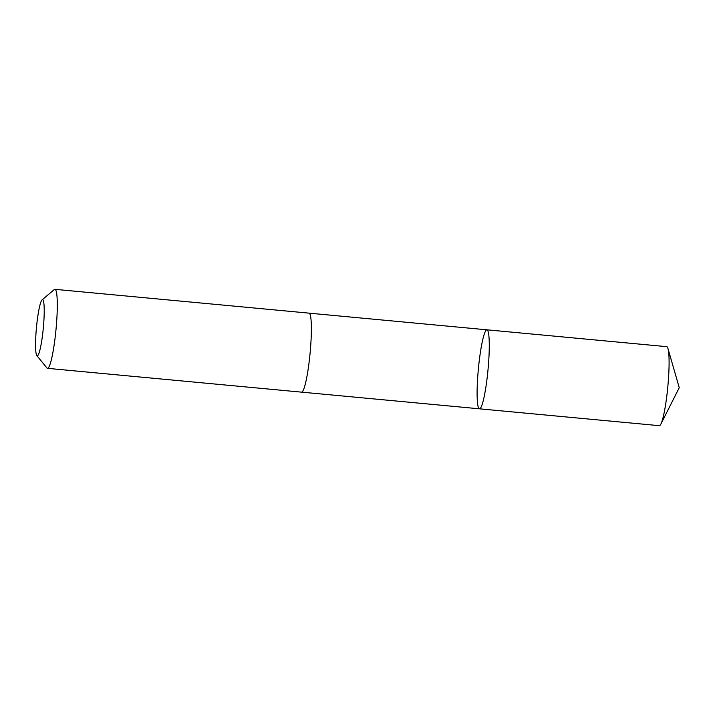<?xml version="1.0" encoding="UTF-8"?>
<svg xmlns="http://www.w3.org/2000/svg" width="715" height="715" viewBox="0 0 715 715"><rect width="100%" height="100%" fill="white"/><g stroke="black" fill="none" stroke-linecap="round" stroke-linejoin="round"><path stroke-width="1.07" d="M484.377 395.672A39.674 4.835 95.4 0 1 479.497 408.819A39.674 4.835 95.4 0 1 478.38 368.869A39.674 4.835 95.4 0 1 486.897 329.812A39.674 4.835 95.4 0 1 489.114 353.407A39.674 4.835 95.4 0 1 484.377 395.672A39.674 4.835 95.4 0 1 479.497 408.819L659.31 425.675A39.682 4.835 -84.6 0 0 660.901 424.031A39.682 4.835 -84.6 0 0 664.19 412.528A39.682 4.835 -84.6 0 0 667.971 348.571A39.682 4.835 -84.6 0 0 666.711 346.659L486.897 329.812A39.674 4.835 95.4 0 1 489.114 353.407A39.674 4.835 95.4 0 1 484.377 395.672M36.858 355.623L46.94 367.984A39.682 4.835 -84.6 0 0 47.503 368.341L301.578 392.151A39.682 4.835 -84.6 0 0 310.096 353.094A39.682 4.835 -84.6 0 0 308.987 313.134L54.912 289.325A39.682 4.835 -84.6 0 0 54.286 289.575L42.078 299.844A28.225 3.441 -84.6 0 0 39.048 309.023A28.225 3.441 -84.6 0 0 35.75 337.489A28.225 3.441 -84.6 0 0 36.858 355.623A28.225 3.441 -84.6 0 0 43.311 328.096A28.225 3.441 -84.6 0 0 42.078 299.844M47.503 368.341A39.682 4.835 -84.6 0 0 56.02 329.284A39.682 4.835 -84.6 0 0 54.912 289.325M660.901 424.031L679.25 387.691L667.971 348.571M301.676 392.151L479.497 408.819M309.077 313.152L486.897 329.812"/></g></svg>
